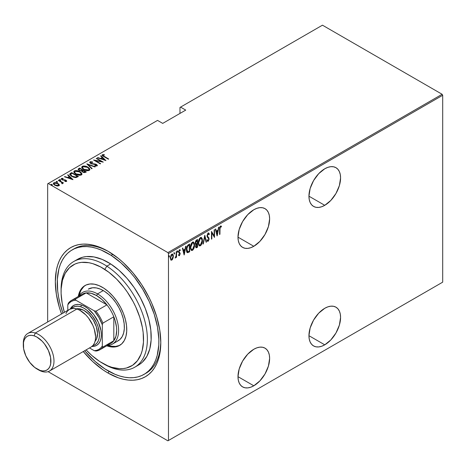 <?xml version="1.0" encoding="UTF-8"?>
<svg xmlns="http://www.w3.org/2000/svg" width="466" height="466" viewBox="0 0 466 466"><rect width="100%" height="100%" fill="white"/><g stroke="black" fill="none" stroke-linecap="round" stroke-linejoin="round"><path stroke-width="0.7" d="M144.943 373.825A71.869 41.491 -120 0 0 160.787 341.485A71.869 41.491 60 0 1 145.916 373.295L144.035 374.379M83.204 351.515L92.751 361.599L102.893 369.783L108.06 373.056L109.027 371.39L108.06 373.056L118.352 377.827L123.374 379.272L128.243 380.075L132.921 380.221L137.359 379.708L141.518 378.549L145.351 376.749L148.829 374.332L151.91 371.309L154.572 367.721L156.786 363.597L158.527 358.977L159.786 353.904L160.799 342.609A74.583 43.058 60 0 1 108.06 373.056A74.583 43.058 60 0 1 83.233 351.55M61.535 313.973A74.583 43.058 60 0 1 108.06 251.267L108.065 251.267A74.583 43.058 60 0 1 108.065 251.267A74.583 43.058 60 0 1 160.799 342.609L159.786 330.144L156.786 316.991L151.91 303.646L148.829 297.069L141.518 284.406L132.921 272.808L123.374 262.731L118.352 258.38L108.06 251.267L97.773 246.497L92.751 245.052L87.882 244.254L83.204 244.102L78.766 244.615L74.607 245.774L70.774 247.574L67.296 249.997L64.215 253.015L61.553 256.603L59.339 260.727L57.598 265.352L56.339 270.42L55.326 281.714L56.339 294.18L59.339 307.339L61.553 314.014M324.761 205.32A22.374 12.92 -60 0 1 313.577 206.426A22.374 12.92 -60 0 1 310.146 188.497A22.374 12.92 -60 0 1 324.761 168.785L318.709 173.667L313.577 180.592L310.146 188.497L308.941 196.186L324.761 205.32L330.813 200.432L335.951 193.512L339.376 185.602L340.582 177.919L340.279 174.529L339.376 171.622L337.914 169.309L335.951 167.673L333.551 166.787L330.813 166.677L327.848 167.352L324.761 168.785A22.374 12.92 -60 0 1 335.951 167.673A22.374 12.92 -60 0 1 339.376 185.602A22.374 12.92 -60 0 1 324.761 205.32L308.941 196.186L309.243 199.576L310.146 202.483L311.608 204.795L313.577 206.426L315.971 207.318L318.709 207.422L321.674 206.753L324.761 205.32M324.761 344.828A22.374 12.92 -60 0 1 313.577 345.935A22.374 12.92 -60 0 1 310.146 328.006A22.374 12.92 -60 0 1 324.761 308.288L318.709 313.175L313.577 320.095L310.146 328.006L308.941 335.689L324.761 344.828L330.813 339.941L335.951 333.015L339.376 325.111L340.582 317.422L340.279 314.032L339.376 311.125L337.914 308.812L335.951 307.181L333.551 306.29L330.813 306.185L327.848 306.855L324.761 308.288A22.374 12.92 -60 0 1 335.951 307.181A22.374 12.92 -60 0 1 339.376 325.111A22.374 12.92 -60 0 1 324.761 344.828L308.941 335.689L309.243 339.079L310.146 341.986L311.608 344.304L313.577 345.935L315.971 346.82L318.709 346.931L321.674 346.255L324.761 344.828M253.807 246.287A22.374 12.92 -60 0 1 242.617 247.394A22.374 12.92 -60 0 1 239.192 229.464A22.374 12.92 -60 0 1 253.807 209.747L247.755 214.634L242.617 221.56L239.192 229.464L237.986 237.153L253.807 246.287L259.859 241.4L264.997 234.474L268.422 226.569L269.628 218.88L269.325 215.496L268.422 212.589L266.96 210.271L264.997 208.64L262.597 207.754L259.859 207.644L256.894 208.319L253.807 209.747A22.374 12.92 -60 0 1 264.997 208.64A22.374 12.92 -60 0 1 268.422 226.569A22.374 12.92 -60 0 1 253.807 246.287L237.986 237.153L238.289 240.538L239.192 243.444L240.654 245.763L242.617 247.394L245.017 248.279L247.755 248.39L250.72 247.714L253.807 246.287M253.807 385.79A22.374 12.92 -60 0 1 242.617 386.897A22.374 12.92 -60 0 1 239.192 368.973A22.374 12.92 -60 0 1 253.807 349.255L247.755 354.143L242.617 361.063L239.192 368.973L237.986 376.656L253.807 385.79L259.859 380.903L264.997 373.982L268.422 366.072L269.628 358.389L269.325 354.999L268.422 352.092L266.96 349.78L264.997 348.143L262.597 347.257L259.859 347.147L256.894 347.822L253.807 349.255A22.374 12.92 -60 0 1 264.997 348.143A22.374 12.92 -60 0 1 268.422 366.072A22.374 12.92 -60 0 1 253.807 385.79L237.986 376.656L238.289 380.046L239.192 382.953L240.654 385.265L242.617 386.897L245.017 387.788L247.755 387.898L250.72 387.223L253.807 385.79M47.654 183.843L47.654 321.989L47.654 183.843L157.537 120.397L162.716 123.391L185.73 110.104L180.552 107.116L322.46 25.181L442.123 94.272L167.894 252.595L48.231 183.511L167.894 252.595L168.471 253.591L442.7 95.268L442.7 282.157L168.471 440.487L168.471 253.591L168.471 440.487L167.894 440.819L442.123 282.489L167.894 440.819L48.231 371.728L167.894 440.819L442.7 282.157L442.123 282.489L442.7 282.157L442.7 95.268L168.471 253.591L167.894 252.595L442.123 94.272L442.7 95.268L442.123 94.272L322.46 25.181L180.552 107.116L185.73 110.104L162.716 123.391L157.537 120.397L47.654 183.843M172.204 259.049L171.441 259.853L171.826 260.075L173.154 257.896L173.3 255.345L172.566 254.116L171.424 254.529L170.294 257.541L170.888 260.034L171.639 260.162L172.507 259.405L173.375 256.236L172.63 254.145L171.826 254.215L170.276 258.024L171.022 260.133M176.556 251.582L176.212 251.78L176.072 256.079L175.169 258.024L176.212 256.609L176.212 257.442L176.556 257.244L176.556 251.582L176.212 251.78L176.142 255.665L175.094 257.995L176.212 256.609L176.212 257.442L176.556 257.244L176.556 251.582M179.404 255.7L180.167 253.551L178.973 251.541L179.503 250.475L180.109 250.72L180.342 250.061L180.01 249.729L179.27 249.962L178.664 251.372L178.763 252.718L179.829 253.999L179.521 254.914L178.868 254.721L178.624 255.345L179.404 255.7L178.775 255.543L179.404 255.7L180.173 253.772L178.967 251.698L179.503 250.475L180.109 250.72L180.342 250.061L179.497 249.782L178.624 251.925L179.829 253.999L179.416 254.995L178.868 254.721L178.624 255.345L179.404 255.7L178.624 255.345M188.404 244.743L187.07 246.194L186.417 248.663L186.598 251.588L187.571 252.694L189.639 251.78L189.639 244.027L188.404 244.743C186.883 246.095 186.202 247.749 186.371 249.694L187.571 252.694L189.639 251.78L189.639 244.027L188.404 244.743M197.555 239.46L195.895 240.637L195.295 242.238L195.318 243.794L196.017 244.522L195.574 246.432L196.081 247.819L197.555 247.207L197.555 239.46L196.489 240.072L195.231 242.996L196.017 244.522L195.574 246.432L196.023 247.79L197.555 247.207L197.555 239.46M204.784 235.283L202.978 244.079L203.351 243.864L204.737 236.804L206.129 242.256L206.502 242.04L204.784 235.283L202.978 244.079L203.351 243.864L204.737 236.804L206.129 242.256L206.502 242.04L204.784 235.283M214.162 229.866L214.162 235.965L211.494 231.41L211.494 239.157L211.838 238.959L211.838 232.849L214.506 237.421L214.506 229.668L214.162 229.866L214.162 235.965L211.494 231.41L211.494 239.157L211.838 238.959L211.838 232.849L214.506 237.421L214.506 229.668L214.162 229.866M221.478 226.342L220.511 226.004L219.585 229.255L219.585 234.491L219.929 234.293L219.585 234.089L219.929 234.293L220.022 227.624L220.558 226.779L221.268 227.059L221.478 226.342L220.511 226.004L219.661 227.606L219.585 234.491L219.929 234.293L219.929 229.132L219.585 228.934L219.929 229.132L220.488 226.814L221.268 227.059L221.478 226.342L221.1 225.993M217.173 235.878L218.898 227.134L218.519 227.356L217.971 230.157L216.294 231.124L215.741 228.957L215.368 229.173L217.086 235.93L218.898 227.134L218.519 227.356L217.971 230.157L216.294 231.124L215.741 228.957L215.368 229.173L217.173 235.878M208.535 233.047L209.345 234.148L208.733 233.111L207.999 233.245L207.02 235.889L207.283 237.083L208.593 238.487L208.716 239.512L208.18 240.479L207.428 239.914L207.108 240.578L207.475 241.202L208.133 241.301L209.042 239.547L208.867 237.887L207.399 236.07L207.953 234.089L208.477 233.915L209.007 234.73L209.345 234.148L208.949 233.303L208.145 233.146L207.02 235.889L208.739 239.175L208.18 240.479L207.65 240.31M202.46 240.468L202.227 238.697L201.394 237.526L200.526 237.549L199.599 238.371L198.353 242.227L198.429 244.126L199.04 245.576L199.867 245.943L200.963 245.297L202.361 241.813L202.46 240.468L201.434 237.549L200.386 237.625C198.9 239.169 198.213 240.922 198.33 242.891L199.343 245.832L200.421 245.751C201.895 244.19 202.576 242.431 202.46 240.468M194.543 245.034L194.31 243.269L193.477 242.099L192.609 242.122L191.683 242.937L190.437 246.799L190.512 248.698L191.124 250.143L191.951 250.516L193.046 249.869L194.444 246.38L194.543 245.034L193.518 242.122L192.47 242.192C190.984 243.735 190.297 245.495 190.413 247.458L191.427 250.399L192.505 250.324C193.978 248.762 194.66 247.003 194.543 245.034M184.216 254.908L185.94 246.165L185.561 246.38L185.014 249.182L183.336 250.149L182.783 247.982L182.41 248.203L184.128 254.96L185.94 246.165L185.561 246.38L185.014 249.182L183.336 250.149L182.783 247.982L182.41 248.203L184.216 254.908M177.121 250.714L177.849 251.378L177.505 250.935L177.162 251.78L177.505 252.222L177.196 252.048L177.505 252.222L177.849 251.378L177.459 250.964L177.237 252.141L177.773 251.826L177.464 251.157L177.121 252.001M173.94 252.549L174.663 253.219L174.319 252.77L173.975 253.615L174.319 254.063L174.01 253.883L174.319 254.063L174.663 253.219L174.232 252.84L174.051 253.976L174.593 253.667L174.284 252.997L173.94 253.842M168.774 255.531L169.502 256.201L169.158 255.752L168.814 256.597L169.158 257.046L168.849 256.865L169.158 257.046L169.502 256.201L169.111 255.787L168.89 256.958L169.426 256.644L169.117 255.98L168.774 256.824M179.975 107.448L179.975 113.424L179.975 107.448L180.552 107.116L179.975 107.448M53.374 183.75L53.8 182.853L53.34 183.517L54.778 185.2L56.934 185.969L58.879 185.783L58.984 184.309L56.491 182.823L54.831 182.585L53.613 182.975L53.363 183.709L54.044 184.687L57.184 186.01L58.966 185.724L59.205 184.653L59.293 185.328M62.491 183.697L62.461 182.783L62.461 183.225L62.461 182.783L63.527 182.998L58.623 180.167L58.273 180.365L61.669 182.445L61.978 183.796L62.683 183.488L62.461 182.783L63.527 182.998L58.623 180.167L58.623 180.563L58.623 180.167L58.273 180.365L61.535 182.328L61.978 183.796L62.706 183.342M65.782 181.53L65.863 181.053L64.797 181.07L64.978 181.455L66.457 181.408L66.661 180.936L66.137 180.342L62.601 179.655L61.926 178.956L63.201 178.711L62.986 178.315L61.471 178.42L61.314 179.125L62.217 179.853L65.718 180.493L65.951 180.983L64.797 181.07L64.978 181.455L66.3 181.472L66.685 181.064M70.465 173.329L69.719 174.086L69.964 174.948L73.15 177.086L75.946 177.563L78.41 176.492L71.7 172.618L70.465 173.329L70.465 173.771L71.7 173.061L71.7 172.618L70.465 173.329L69.702 174.243L71.7 176.393L76.098 177.546L78.41 176.492L71.7 172.618L72.003 173.236L70.465 173.771L70.465 173.329M79.616 168.045L78.148 169.111L79.197 170.486L81.701 171.022L82.499 171.989L84.072 172.612L86.326 171.919L79.616 168.045L79.919 168.663L79.616 168.045L78.131 169.245L79.197 170.486L81.701 171.022L82.686 172.1L85.575 172.356L86.326 171.919L79.616 168.045M86.845 163.869L91.75 168.791L92.122 168.576L88.097 164.644L94.901 166.968L95.28 166.752L86.845 163.869L91.75 168.791L92.122 168.576L88.097 164.644L94.901 166.968L95.28 166.752L86.845 163.869M96.223 158.457L101.501 161.504L93.555 159.995L100.266 163.869L100.615 163.671L95.32 160.619L103.283 162.133L96.567 158.259L96.223 158.457L101.501 161.504L93.555 159.995L100.266 163.869L100.615 163.671L95.32 160.619L103.283 162.133L96.567 158.259L96.223 158.457M102.176 155.329L102.404 154.689C102.048 155.434 102.526 156.069 103.825 156.582L108.357 159.203L108.7 159.005L103.068 155.644L103.068 155.102L104.448 154.997L104.139 154.584L102.322 154.741L102.514 155.737L108.357 159.203L108.7 159.005L104.238 156.425L104.238 156.821L103.068 155.102L104.448 154.997L104.139 154.584L102.404 154.689L102.118 155.096M105.945 160.595L100.959 155.726L100.58 155.941L102.182 157.502L100.505 158.469L97.802 157.543L97.429 157.758L105.945 160.595L100.959 155.726L100.58 155.941L102.182 157.502L100.505 158.469L97.802 157.543L97.429 157.758L105.945 160.595M96.445 164.888L96.462 164.457L95.221 163.997L95.221 164.352L95.221 163.997L93.66 163.84L93.66 164.23L93.66 163.84L91.878 163.636L91.878 163.985L91.08 163.333L91.08 163.712L90.719 162.232L92.705 162.378L92.699 161.987L92.699 162.378L92.699 161.987L90.037 161.83L89.845 162.733L91.045 163.694L96.404 164.847L96.433 165.488L94.825 165.424L94.918 165.849L97.079 165.913L97.336 165.337L96.707 164.609L90.876 163.205L90.631 162.29L92.705 162.378L92.699 161.987L90.491 161.673L90.037 162.273L91.377 162.121L90.037 162.273L90.037 161.83L89.711 162.314M87.847 167.131L83.699 165.972L82.278 166.31L81.701 167.137L82.15 168.243L83.752 169.537L87.934 170.713L89.367 170.364L89.921 169.531L89.28 168.226L87.847 167.131L87.847 167.544L87.847 167.131C86.204 166.059 84.346 165.78 82.278 166.31L81.701 167.16L83.752 169.537C85.406 170.632 87.282 170.905 89.367 170.364L89.921 169.502L87.847 167.131M79.931 171.704L75.783 170.544L74.362 170.882L73.785 171.709L74.403 173.02L75.836 174.109L80.018 175.286L81.451 174.936L81.999 174.103L81.358 172.793L79.931 171.704L79.931 172.117L79.931 171.704C78.288 170.626 76.43 170.352 74.362 170.882L73.785 171.733L75.836 174.109C77.49 175.204 79.366 175.478 81.451 174.936L82.004 174.074L79.931 171.704M72.993 179.62L68.001 174.75L67.622 174.966L69.224 176.527L67.547 177.494L64.844 176.573L64.471 176.789L72.906 179.672L68.001 174.75L67.622 174.966L69.224 176.527L67.547 177.494L64.844 176.573L64.471 176.789L72.993 179.62M60.597 180.214L60.382 179.695L59.479 179.573L59.479 179.928L59.479 179.573L59.695 180.092L60.597 180.214L60.289 179.643L59.386 179.701L60.37 180.272L60.545 179.806L60.597 180.657M57.417 182.055L57.202 181.53L56.299 181.408L56.299 181.763L56.299 181.408L56.514 181.932L57.417 182.055L57.003 181.437L56.2 181.542L57.184 182.113L57.365 181.647L57.417 182.497M52.25 185.037L52.035 184.513L51.132 184.39L51.132 184.746L51.132 184.39L51.347 184.909L52.25 185.037L51.843 184.42L51.039 184.524L52.023 185.095L52.198 184.629L52.25 185.48M78.084 246.957A71.869 41.491 -120 0 0 77.245 247.708A71.869 41.491 -120 0 1 78.084 246.957M72.125 249.922A71.869 41.491 60 0 1 111.135 255.362L112.923 254.331L111.135 255.362L101.18 250.05L96.281 248.279L91.493 247.12L86.862 246.59L82.435 246.695L78.259 247.423L74.368 248.78L70.803 250.749L67.593 253.306L64.774 256.428L62.374 260.092L60.411 264.251L58.908 268.876L57.335 279.326L57.708 291.034L58.629 297.226L60.021 303.558L62.957 313.152A71.869 41.491 60 0 1 72.125 249.922L74.047 248.815A71.869 41.491 60 0 1 109.032 251.838A71.869 41.491 -120 0 0 73.098 249.392M102.404 154.689L102.404 155.131L104.139 155.027M104.139 154.992L104.139 154.584L104.139 154.992M102.969 155.627L103.068 155.102M102.922 155.766L103.213 156.221M103.289 156.279L102.922 155.726M103.918 154.997L102.153 155.376M97.802 157.887L97.802 157.543L97.802 157.887M100.505 158.813L100.505 158.469L100.505 158.813M100.615 158.848L102.182 157.945L102.182 157.502L102.182 157.945L100.615 158.848M100.866 156.221L100.959 155.726L100.959 156.168L105.374 160.473L100.866 156.221M104.611 159.873L101.372 158.766L101.372 159.11L102.695 157.997L104.611 160.217L104.611 159.873L101.372 158.766L102.695 157.997L104.611 159.873M96.567 158.656L96.567 158.259L96.567 158.656M101.501 161.551L102.264 161.987L101.501 161.551M95.32 161.015L95.32 160.619L95.32 161.015M94.563 160.578L95.32 160.729L94.563 160.578M101.501 161.836L101.501 161.504L101.501 161.836M90.538 162.838L90.719 162.232M90.719 162.675L91.08 163.782M95.903 166.042L96.433 165.931L96.433 165.488L94.825 165.424L94.918 165.849L97.079 165.913L97.359 165.482M97.079 165.913L96.462 164.457L97.307 165.692M90.037 161.83L90.724 163.531L96.147 164.673L96.433 165.488M96.613 165.727L96.147 165.115M91.72 162.18L91.377 162.121M96.433 165.931L95.845 166.036M97.336 165.78L96.281 164.801M90.876 163.648L90.526 163.257M87.334 164.481L88.097 164.743L87.334 164.481M88.097 165.086L88.097 164.644L88.097 165.086L91.837 168.739L88.097 165.086M88.167 167.772L89.891 169.717M81.725 167.399L82.278 166.31L82.278 166.752L84.049 166.42M89.897 169.746L88.121 167.743M84.486 166.455L82.581 166.607L81.701 167.579M83.659 169.507L82.482 167.812M89.128 169.583L88.662 170.422L86.857 170.678M88.662 169.979L84.096 169.339L84.096 169.729L82.476 167.475L82.983 166.7L87.509 167.335L89.134 169.216L88.662 170.422L88.662 169.979L86.536 170.201L84.329 169.467L82.936 168.447L82.529 167.183L84.13 166.414L87.037 167.084L88.924 168.57L89.105 169.449L88.662 169.979M87.41 170.702L88.662 170.422L89.105 169.438M82.505 167.702L83.449 169.356M82.459 170.125L83.105 170.504L82.459 170.125M85.295 171.768L85.942 172.14L85.295 171.768M78.177 169.478L78.55 168.657L78.55 169.1L79.616 168.488L78.148 169.554M81.276 171.063L81.422 170.585L81.422 171.028L82.226 170.655L82.226 170.212L81.422 170.585L79.54 170.288L78.905 169.513L79.96 168.64L82.459 170.084L82.459 170.527L82.459 170.084L82.459 170.527L81.177 171.08M79.319 170.585L78.917 170.055M84.253 172.636L84.824 172.437L84.824 171.995L83.018 171.896L82.395 171.162L83.146 170.48L85.295 171.721L85.295 172.164L85.295 171.721L84.824 171.995L84.824 172.437L85.295 172.164L84.154 172.647M83.018 171.896L82.395 171.168L83.146 170.48L85.295 171.721L84.154 172.204L83.018 171.896M79.54 170.288L78.923 169.42L79.96 168.64L82.459 170.084L81.177 170.638L79.54 170.288M78.975 169.758L79.214 170.492M80.251 172.344L81.975 174.284M73.809 171.971L74.362 170.882L74.362 171.325L76.133 170.993M81.981 174.319L80.204 172.315M76.57 171.028L74.665 171.179L73.785 172.152M75.742 174.08L74.566 172.385M81.212 174.156L80.624 175.053L78.935 175.251M80.74 174.546L76.179 173.911L76.179 174.296L74.56 172.047L75.061 171.267L79.587 171.902L81.218 173.783L80.74 174.989L80.74 174.546L78.62 174.773L76.412 174.039L75.02 173.014L74.612 171.756L76.214 170.987L79.121 171.657L81.008 173.136L81.212 173.87L80.74 174.546M79.494 175.268L80.74 174.989L81.189 174.004M74.589 172.274L75.533 173.929M77.379 176.334L78.026 176.713L77.379 176.334M69.731 174.482L70.465 173.771L69.719 174.529M75.055 177.558L77.094 176.899L77.379 176.294L75.673 177.063L72.049 176.195L70.599 174.243L72.044 173.212L77.379 176.294L76.774 177.074L74.909 177.558M71.409 176.224L70.529 174.96M70.523 174.989L70.634 174.185L72.044 173.212L77.379 176.294L75.166 177.115L72.049 176.195L72.049 176.585L70.57 174.791L71.368 176.189M64.844 176.917L64.844 176.573L64.844 176.917M67.547 177.837L67.547 177.494L67.547 177.837M67.657 177.878L69.224 176.969L69.224 176.527L69.224 176.969L67.657 177.878M67.908 175.245L68.001 174.75L68.001 175.193L72.416 179.503L67.908 175.245M71.653 178.897L68.415 177.791L68.415 178.134L69.737 177.028L71.653 179.241L71.653 178.897L68.415 177.791L69.737 177.028L71.653 178.897M65.857 180.616L65.939 180.22L65.048 179.859L65.048 180.225L65.048 179.859L63.859 179.771L63.859 180.191L63.859 179.771L62.904 179.742L62.904 180.097L62.333 179.526L62.333 179.905L62.083 178.763L63.201 178.711L62.986 178.315L62.986 178.682L62.986 178.315L61.471 178.42L61.285 179.02L61.471 178.42L62.019 179.742L65.619 180.429L65.863 181.495L65.619 180.872M65.619 180.429L65.863 181.053M61.471 178.42L61.209 178.81M62.595 178.699L62.304 178.688M62.013 179.259L62.083 178.763M62.083 179.206L62.333 179.975M66.457 181.408L65.939 180.22L66.621 181.274M66.661 181.379L65.741 180.552M62.106 179.806L61.926 179.398M65.939 181.169L65.753 181.542M59.479 179.573L59.695 180.092M59.479 180.016L60.382 180.138L60.382 179.695M60.545 180.249L59.532 179.993M61.296 182.154L62.461 182.823L61.296 182.154M61.949 183.313L61.949 183.755L62.007 183.266M56.299 181.408L56.514 181.932M56.299 181.851L57.202 181.973L57.202 181.53M57.365 182.09L56.345 181.827M59.328 185.561L59.205 184.653L57.877 183.412L53.8 182.853L53.8 183.295L54.901 183.027M57.877 183.831L57.877 183.412L57.877 183.831M59.31 185.392L57.877 183.854L59.205 185.095L59.205 184.653M55.32 183.045L54.021 183.185L53.345 183.889M54.819 185.252L54.167 184.594L54.155 183.849M58.588 185.159L58.419 185.777L57.697 186.056M58.273 185.433L55.116 185.002L55.116 185.386L54.044 183.744L54.406 183.196L57.528 183.61L58.617 184.915L58.273 185.876L58.273 185.433L55.803 185.328L54.341 184.385L54.155 183.406L55.541 182.992L57.202 183.441L58.483 184.466L58.273 185.433M57.79 186.039L58.576 185.124M54.085 183.977L54.644 185.124M51.132 184.39L51.347 184.909M51.132 184.833L52.035 184.955L52.035 184.513M52.198 185.072L51.184 184.81M70.57 174.791L70.599 174.243M220.762 226.75L221.094 226.121L220.89 226.814L220.366 226.552L221.268 227.059M220.884 226.837L219.876 226.826L220.639 226.668M220.75 226.773L220.366 226.552M215.455 229.121L216.294 231.124L215.455 229.121M217.861 230.216L217.709 231.002L217.861 230.216M217.045 234.363L216.888 235.155L217.045 234.363M216.084 231.596L217.406 230.833L216.084 231.596L216.748 234.188L216.084 231.596L216.469 231.818L216.084 231.596M217.133 234.41L216.469 231.818L217.791 231.054L217.406 230.833L217.791 231.054L217.133 234.41L216.748 234.188L217.133 234.41L216.469 231.818L217.791 231.054L217.133 234.41M214.121 235.942L214.121 236.909L214.121 235.942M211.494 232.65L211.838 232.849L211.494 232.65M211.494 238.761L211.838 238.959L211.494 238.761M211.494 231.684L214.162 235.965L211.494 231.684M208.314 233.885L207.754 233.722L209.007 234.73L209.345 234.148L208.785 234.229L208.232 232.837M206.98 235.481L207.504 236.384L207.038 235.516L207.364 235.703L208.139 233.944L208.518 233.932L208.133 233.711M208.139 233.944L207.446 234.008M208.22 237.206L207.12 236.163L208.22 237.206M208.354 240.334L209.083 238.941L208.483 237.666L209.083 238.941L208.698 238.778M208.18 240.479L207.428 239.914L207.108 240.578L208.133 241.301L207.44 241.161M207.62 241.324L208.133 241.301M207.044 239.693L207.795 240.258M207.516 240.305L207.172 239.938M207.37 241.149L208.506 239.967M208.692 239.017L208.483 237.666L207.015 235.848M207.405 234.066L208.22 233.775M204.597 235.837L206.118 241.819L206.502 242.04L206.03 241.871L204.597 235.837M204.44 236.629L204.737 236.804L204.44 236.629M203.054 243.689L203.351 243.864L203.054 243.689M201.236 244.067L200.036 245.53L200.421 245.751L199.157 245.693M201.242 237.468L202.069 239.908M199.017 245.64L200.316 245.332L201.388 243.735M202.069 239.926L201.364 237.59M199.192 239.052L200.019 238.19L200.84 238.097M199.198 244.825L198.306 242.984M201.085 238.272L200.019 238.19L201.289 238.353L202.116 240.666L200.403 244.965L199.489 245L198.335 242.495L198.673 242.693L200.403 238.411L200.019 238.19L199.203 239.029M198.335 243.235L199.302 244.866M197.17 239.681L197.17 240.427L197.17 239.681M197.17 243.357L197.17 244.102L197.17 243.357M197.17 246.636L197.555 247.207L197.17 246.986L196.419 247.423L196.803 247.644L195.848 247.621L197.17 246.636M195.33 244.213L196.017 244.522M195.563 243.526L195.231 242.978M195.633 241.097L196.827 240.229L195.638 241.097M195.901 246.799L195.574 246.398M195.941 244.592L196.827 243.904L196 244.51M196.739 246.881L196.099 246.922L195.592 246.031L195.918 246.217L196.163 245.087L196.978 244.26L196.594 244.038L197.211 244.126L196.827 243.904L197.211 244.126L197.211 246.613L196.739 246.881L195.918 246.217L197.211 244.126L197.211 246.613L196.017 246.794M195.534 245.996L196.355 246.66M196.256 243.794L195.248 242.611L195.574 242.798L195.924 241.464L196.699 240.747L196.32 240.526L197.211 240.45L196.827 240.229L197.211 240.45L197.211 243.334L196.256 243.794L195.574 242.798L197.211 240.45L197.211 243.334L196.256 243.794L195.761 243.578M195.19 242.576L195.871 243.572M193.32 248.64L192.12 250.102L192.505 250.324L191.241 250.265M193.32 242.035L194.153 244.475M191.101 250.213L192.4 249.904L193.472 248.308M194.153 244.499L193.448 242.163M191.27 243.625L192.103 242.757L192.918 242.67M191.281 249.397L190.39 247.557M193.169 242.838L192.103 242.757L193.367 242.92L194.2 245.238L192.487 249.537L191.573 249.572L190.419 247.067L190.757 247.26L192.487 242.978L192.103 242.757L191.287 243.601M190.419 247.807L191.386 249.438M189.254 244.248L189.254 245L189.254 244.248M187.006 252.432L188.45 252.024L189.254 251.203L189.639 251.78L189.254 251.558L188.45 252.024L188.835 252.246L188.45 252.024L187.186 252.473L187.571 252.694L187.076 252.45M186.878 252.374L187.571 252.694M187.093 251.558L186.534 250.813L186.377 250.085L187.239 251.605L186.377 249.304L186.715 249.496L187.681 246.153L187.297 245.931L188.911 244.801L189.295 245.023L189.295 251.18L187.775 251.844L187.041 251.529M186.802 246.741L186.977 246.398M187.775 251.844L186.755 248.687L187.408 246.537L188.829 245.291L188.45 245.069L187.297 245.931L187.681 246.153L189.295 245.023L188.911 244.801L188.45 245.069L189.295 245.023L189.295 251.18L187.92 251.826L187.233 251.599M182.497 248.151L183.336 250.149L182.497 248.151M184.903 249.246L184.752 250.032L184.903 249.246M184.087 253.388L183.93 254.18L184.087 253.388M183.126 250.621L184.454 249.858L183.126 250.621L183.79 253.219L183.126 250.621L183.511 250.842L183.126 250.621M184.175 253.44L183.511 250.842L184.833 250.079L184.454 249.858L184.833 250.079L184.175 253.44L183.79 253.219L184.175 253.44L183.511 250.842L184.833 250.079L184.175 253.44M179.416 254.995L178.868 254.721M178.484 254.494L179.031 254.774M178.763 252.718L179.725 253.539M178.915 252.98L179.259 253.201M179.864 249.694L180.342 250.061L179.497 249.782M180.342 250.061L179.963 249.84L179.76 250.405L179.818 249.642M179.503 250.475L180.109 250.72M179.119 250.254L179.486 250.248M178.647 251.512L178.967 251.698L178.647 251.512M178.583 251.477L180.039 252.974L179.066 252.176M180.039 252.974L179.655 252.753L180.173 253.772L179.783 253.679M179.783 253.789L179.294 252.362M179.014 252.222L178.606 251.739M177.162 251.78L177.505 252.222M177.849 251.378L177.505 250.935M177.167 251.972L177.447 250.964M176.177 255.333L176.177 256.585L176.177 255.333M176.212 257.046L176.556 257.244L176.212 257.046M175.14 257.82L175.437 257.989L175.14 257.82M173.975 253.615L174.319 254.063M174.663 253.219L174.319 252.77M173.981 253.807L174.267 252.799M170.684 259.801L171.826 260.075L170.841 259.987M172.437 254.069L172.991 255.857M173.008 256.026L173.375 256.236L173.008 256.026M170.76 259.97L171.622 259.731L172.379 258.729M172.991 256.015L172.327 253.976M170.871 255.269L171.744 254.576L172.385 254.96L172.012 254.605M170.871 259.218L170.253 257.954M172.274 254.797L171.441 254.686L172.478 254.867L173.032 256.428L171.826 259.381L171.208 259.416L170.288 257.628L170.62 257.82L171.826 254.908L171.045 255.03M170.282 258.187L171.022 259.265M168.814 256.597L169.158 257.046M169.502 256.201L169.158 255.752M168.82 256.789L169.1 255.782M198.673 242.693L199.57 239.274L200.514 238.353L201.376 238.411L202.11 240.934L201.225 244.085L200.403 244.965L199.582 245.046L198.871 244.132L198.673 242.693M190.757 247.26L191.654 243.846L192.598 242.92L193.46 242.984L194.066 244.021L194.194 245.506L193.308 248.658L192.487 249.537L191.666 249.619L190.955 248.704L190.757 247.26M170.62 257.82L171.255 255.49L172.397 254.826L173.032 256.428L172.397 258.781L171.255 259.44L170.62 257.82M102.31 363.096L104.227 364.202A61.023 35.23 -120 0 0 147.355 340.786A61.023 35.23 -120 0 0 106.836 266.15L104.803 269.4A58.308 33.663 60 0 1 143.522 340.722A58.308 33.663 60 0 1 102.31 363.096A58.308 33.663 60 0 1 99.811 361.564L107.891 365.88L111.869 367.313L119.512 368.682L123.1 368.6L126.49 368.006L132.542 365.315L137.429 360.701L140.965 354.358L142.188 350.607L143.464 342.126L143.161 332.625L142.415 327.604L139.783 317.259L135.705 306.844L133.177 301.741L127.247 291.972L123.909 287.406L116.646 279.122L108.828 272.237L100.761 267.012L92.751 263.651L88.866 262.713L81.521 262.37L78.131 262.964L74.974 264.059L69.475 267.729L65.24 273.233L62.432 280.363L61.157 288.844L61.11 293.487L62.199 303.366L64.401 312.319A58.308 33.663 60 0 1 61.081 291.681A58.308 33.663 60 0 1 104.803 269.4L106.836 266.15A61.023 35.23 60 0 1 144.571 320.008A61.023 35.23 60 0 1 134.738 367.225A61.023 35.23 60 0 1 103.254 363.626M88.412 289.06L88.354 289.095A29.83 17.225 60 0 1 104.547 291.355L108.63 294.465L112.504 298.362L116.028 302.9L119.057 307.898L121.486 313.164L123.21 318.499L124.166 323.701L124.323 328.559L123.671 332.899L122.232 336.545L120.065 339.365L117.251 341.24M85.505 285.274A34.577 19.962 -120 0 0 79.319 295.427L79.622 294.104M78.265 296.487A34.577 19.962 60 0 1 85.022 285.536A34.577 19.962 60 0 1 103.79 288.157L108.52 291.763L113.017 296.283L117.1 301.543L120.612 307.333L123.426 313.437L125.424 319.624L126.536 325.647L126.717 331.285L125.96 336.312L124.288 340.541L121.777 343.803L118.521 345.982L114.636 346.984L110.279 346.78L106.737 345.807A34.577 19.962 60 0 0 119.599 345.428A34.577 19.962 60 0 0 125.173 318.674A34.577 19.962 60 0 0 103.79 288.157L99.002 285.6L94.336 284.19L89.979 283.986L86.099 284.988L82.837 287.167L80.327 290.429L78.265 296.487M111.135 255.362A71.869 41.491 60 0 1 155.58 318.791A71.869 41.491 60 0 1 143.994 374.402A71.869 41.491 60 0 1 104.984 368.961A71.869 41.491 60 0 1 84.655 350.729L95.151 361.465L104.984 368.961L114.945 374.274L119.844 376.045L124.632 377.204L129.263 377.734L133.69 377.635L137.866 376.901L141.757 375.544L145.322 373.581L148.532 371.023L151.351 367.895L153.751 364.237L155.708 360.072L157.211 355.447L158.79 345.003L158.848 339.277L157.496 327.097L154.246 314.346L149.225 301.514L142.619 289.089L134.686 277.55L130.317 272.255L120.974 262.865L111.135 255.362M134.738 367.225L138.571 365.006A61.023 35.23 -120 0 0 148.409 317.795A61.023 35.23 -120 0 0 110.675 263.937L106.836 266.15L110.675 263.937A61.023 35.23 -120 0 0 77.554 259.317L73.715 261.531A61.023 35.23 60 0 1 106.836 266.15A61.023 35.23 -120 0 0 61.081 289.468L61.081 291.681M61.087 290.592A61.023 35.23 60 0 1 73.715 261.531M86.094 349.896L91.831 355.482L99.811 361.564A58.308 33.663 60 0 1 86.094 349.896M136.596 366.014L139.701 364.307L142.421 362.134L146.854 356.373L149.796 348.918L151.13 340.046L150.815 330.097L148.852 319.466L145.322 308.55L140.365 297.78L134.161 287.557L126.956 278.278L119.028 270.303L110.675 263.937L102.223 259.428L93.992 256.941L86.303 256.574L82.756 257.197L77.519 259.335M108.182 345.423A34.577 19.962 -120 0 0 120.071 345.143M111.24 346.226L115.597 346.43L119.477 345.428M83.798 286.613L81.288 289.875M88.29 289.13L92.629 287.755L96.392 287.93L100.411 289.147L104.547 291.355A29.83 17.225 60 0 1 122.995 317.684A29.83 17.225 60 0 1 118.183 340.768M79.296 296.865A28.478 16.438 60 0 1 86.187 292.887A28.478 16.438 60 0 1 96.555 295.555L91.173 293.295L86.187 292.887L106.93 304.863L101.938 299.51L96.555 295.555L97.516 293.895A29.83 17.225 -120 0 0 78.83 296.16A29.83 17.225 60 0 1 82.599 292.415A29.83 17.225 60 0 1 97.516 293.895L103.266 290.574L97.516 293.895A29.83 17.225 60 0 1 117.001 320.183A29.83 17.225 60 0 1 112.428 344.089A29.83 17.225 60 0 1 107.308 345.481A29.83 17.225 -120 0 0 117.997 324.254A29.83 17.225 -120 0 0 97.516 293.895L96.555 295.555A28.478 16.438 60 0 1 106.93 304.863A28.478 16.438 60 0 1 113.815 316.793A28.478 16.438 60 0 1 113.815 340.745A28.478 16.438 60 0 1 106.93 344.724M113.815 316.793L113.815 340.745L115.958 336.225L116.692 330.429L116.506 327.19L115.055 320.305L113.815 316.793L113.815 340.745L102.887 347.059L102.31 346.04L102.31 324.785L102.887 323.107L113.815 316.793A28.478 16.438 -120 0 0 106.93 304.863L95.996 311.177L94.254 310.834L75.847 300.203L75.253 299.201L86.187 292.887L106.93 304.863L95.996 311.177A28.478 16.438 60 0 1 102.887 323.107L113.815 316.793M99.864 349.78L110.791 343.465A28.478 16.438 -120 0 0 113.815 340.745L102.887 347.059L102.31 346.04A27.663 15.972 60 0 1 94.254 350.694L89.489 347.939L94.254 350.694L95.996 351.032A28.478 16.438 -120 0 0 102.887 347.059A28.478 16.438 60 0 1 99.864 349.78A28.478 16.438 60 0 1 95.996 351.032L94.254 350.694L96.695 350.321L98.879 349.407L100.767 347.968L102.31 346.04L102.31 324.785L98.879 317.463L94.254 310.834L75.847 300.203L73.407 300.576L71.216 301.49L69.335 302.929L67.791 304.857L67.791 310.362L67.791 304.857A27.663 15.972 60 0 1 75.847 300.203L75.253 299.201L86.187 292.887A28.478 16.438 -120 0 0 82.319 294.145L71.385 300.453A28.478 16.438 60 0 1 75.253 299.201A28.478 16.438 -120 0 0 68.368 303.174L67.791 304.857L68.368 303.174A28.478 16.438 60 0 1 71.385 300.453M102.887 323.107A28.478 16.438 -120 0 0 95.996 311.177L94.254 310.834A27.663 15.972 60 0 1 102.31 324.785L102.887 323.107M23.317 344.304A21.698 12.524 60 0 1 27.791 333.452A21.698 12.524 60 0 1 35.294 333.021L34.094 335.829A19.525 11.271 60 0 1 50.584 357.428A19.525 11.271 60 0 1 40.123 370.429L41.987 371.46A21.698 12.524 -120 0 0 53.613 357.02A21.698 12.524 -120 0 0 35.294 333.021A21.698 12.524 60 0 1 52.087 351.469A21.698 12.524 60 0 1 49.489 371.029A21.698 12.524 60 0 1 41.987 371.46A21.698 12.524 60 0 1 37.857 369.48A21.698 12.524 -120 0 0 38.643 369.957A21.698 12.524 -120 0 0 41.987 371.46L34.734 367.464L29.707 362.321L25.811 355.774L23.632 348.824L23.504 342.533L24.232 339.941L25.449 337.856L27.115 336.353L29.166 335.503L31.525 335.322L34.094 335.829L36.779 337L42.091 341.135L44.503 343.937L48.406 350.484L50.584 357.428L50.707 363.719L49.984 366.317L48.767 368.402L47.101 369.899L45.045 370.755L42.691 370.936L40.123 370.429A19.525 11.271 60 0 1 37.105 369.072A19.525 11.271 60 0 1 23.3 345.155A19.525 11.271 60 0 1 34.094 335.829L35.294 333.021L76.907 308.999L35.294 333.021A21.698 12.524 -120 0 0 23.3 343.384L23.3 345.155M91.889 346.483A23.05 13.31 -120 0 0 100.487 328.326A23.05 13.31 -120 0 0 81.492 305.026L80.746 306.779A21.698 12.524 60 0 1 98.14 326.986A21.698 12.524 60 0 1 92.851 345.603L95.192 344.636L97.044 342.97L98.402 340.652L99.206 337.774L99.427 334.437L98.122 326.94L96.643 323.06L92.309 315.791L86.728 310.076L83.729 308.084L80.746 306.779L81.492 305.026L84.666 306.412L87.853 308.527L93.782 314.597L98.384 322.326L100.959 330.528L101.343 334.413L101.11 337.955L100.254 341.019L98.815 343.477L96.846 345.248L94.423 346.261L91.639 346.471M76.372 308.865L78.661 308.69L83.775 310.321L88.936 314.34L93.357 320.136L96.369 326.823L97.511 333.382L96.613 338.823L95.111 341.217A18.984 10.963 -120 0 0 95.233 323.794A18.984 10.963 -120 0 0 81.16 309.185L79.552 310.111L81.16 309.185A18.984 10.963 -120 0 0 76.424 308.853M49.489 371.029L91.103 347.007A21.698 12.524 -120 0 0 93.701 327.447A21.698 12.524 -120 0 0 76.907 308.999A21.698 12.524 -120 0 0 69.405 309.43L27.791 333.452M65.945 313.566L67.302 311.247L69.154 309.581L71.432 308.632L74.053 308.434L76.907 308.999L79.896 310.298L85.791 314.888L88.476 318.004L92.81 325.274L94.289 329.153L95.594 336.656L95.367 339.988L94.563 342.871L93.212 345.19L91.359 346.855M70.255 309.01L73.255 305.649L75.678 304.636L78.457 304.426L81.492 305.026A23.05 13.31 -120 0 0 70.255 309.01M71.135 309.034L72.987 307.368L75.271 306.418L77.886 306.22L80.746 306.779A21.698 12.524 60 0 0 71.496 308.614M82.476 167.475L82.476 167.917M89.134 169.216L89.134 169.659M78.905 169.513L78.905 169.956M74.56 172.047L74.56 172.49M81.218 173.783L81.218 174.226M65.98 180.872L65.98 181.315M53.34 183.517L53.34 183.959M54.044 183.744L54.044 184.186M58.617 184.915L58.617 185.357M221 226.878L220.616 226.657M208.733 233.111L208.349 232.889M201.434 237.549L201.05 237.328M199.489 245L199.104 244.778M201.289 238.353L200.904 238.132M193.518 242.122L193.134 241.901M191.573 249.572L191.188 249.351M193.367 242.92L192.988 242.699M178.961 255.694L178.583 255.473M179.119 254.989L178.734 254.768M179.445 253.277L179.06 253.055M179.859 250.463L179.474 250.242M179.323 252.403L178.938 252.182M171.208 259.416L170.824 259.195M172.478 254.867L172.094 254.646M118.248 340.728L112.428 344.089M38.643 369.957L37.105 369.072"/></g></svg>
